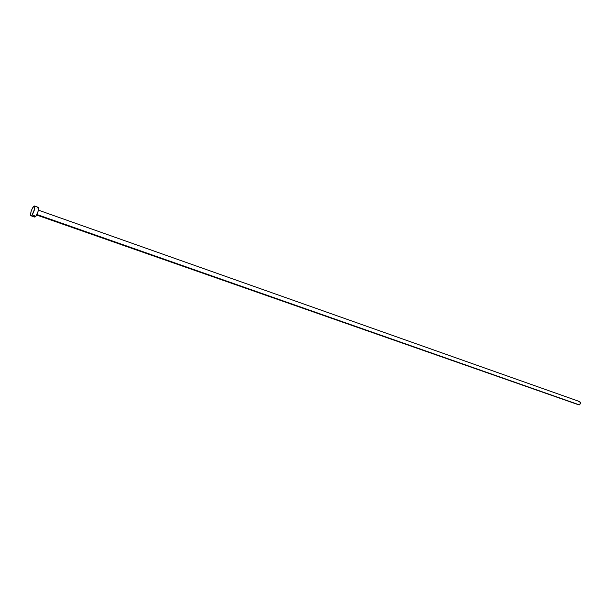 <?xml version="1.0" encoding="UTF-8"?>
<svg xmlns="http://www.w3.org/2000/svg" width="611" height="611" viewBox="0 0 611 611"><rect width="100%" height="100%" fill="white"/><g stroke="black" fill="none" stroke-linecap="round" stroke-linejoin="round"><path stroke-width="0.92" d="M36.943 214.507L579.388 404.872C580.679 403.65 580.763 402.557 579.656 401.587L580.435 403.222L579.388 404.872L36.943 214.507M32.131 214.965L35.896 216.279C38.188 212.246 38.944 209.268 38.149 207.32L38.569 208.725L38.142 211.238L35.896 216.279L32.131 214.965L30.962 215.767C30.191 213.835 30.94 210.848 33.223 206.808L34.407 205.991C35.178 207.931 34.422 210.925 32.131 214.965L31.382 215.691L30.665 215.408L30.985 211.834L32.391 208.16L34.277 205.968L34.796 206.785L34.606 208.985L32.131 214.965M34.712 217.073L35.896 216.279L34.835 217.096L30.97 215.767M34.583 216.997L34.315 216.256M36.958 208.137L38.019 207.297M36.675 215.026L577.93 404.558M578.732 401.687L579.534 401.557M38.394 210.153L579.656 401.587M34.407 205.991L38.149 207.32"/></g></svg>
